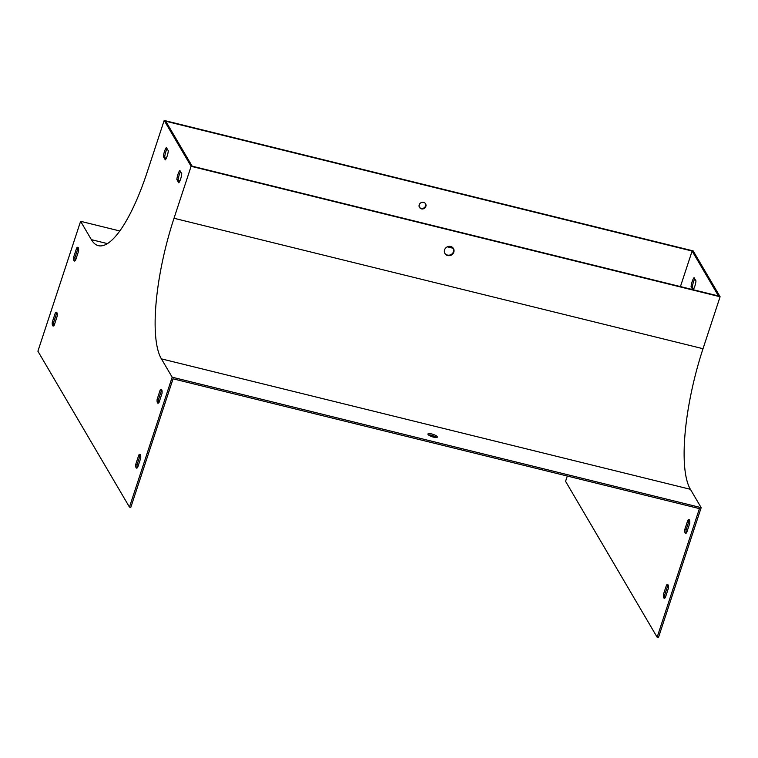 <?xml version="1.0" encoding="UTF-8"?>
<svg xmlns="http://www.w3.org/2000/svg" width="758" height="758" viewBox="0 0 758 758"><rect width="100%" height="100%" fill="white"/><g stroke="black" fill="none" stroke-linecap="round" stroke-linejoin="round"><path stroke-width="1.14" d="M164.173 120.456L147.09 172.417A113.245 30.832 103.9 0 1 98.436 245.687A113.245 30.832 103.9 0 1 91.377 239.651L80.604 221.308L37.9 351.21L129.457 507.093L172.17 377.2L701.169 507.652L690.396 489.308A113.245 30.832 103.9 0 1 703.017 348.708L720.1 296.757L191.101 166.305L164.173 120.456L693.172 250.907L720.1 296.757M172.17 377.2L161.397 358.856A113.245 30.832 103.9 0 1 174.018 218.266L191.101 166.305M437.252 436.684A4.955 1.279 -161.8 0 1 437.338 437.091A4.955 1.279 -161.8 0 1 432.231 436.769A4.955 1.279 -161.8 0 1 427.919 434.002A4.955 1.279 -161.8 0 1 432.354 434.116A4.955 1.279 -161.8 0 1 437.252 436.684M701.169 507.652L658.456 637.544L657.139 637.222L699.416 508.618L173.061 378.82L130.783 507.424L129.457 507.093M428.431 434.884A4.955 1.279 -161.8 0 1 436.4 437.508M158.668 402.896A7.078 1.923 103.9 0 1 158.441 399.665L161.492 390.389A7.078 1.923 103.9 0 1 161.833 390.038M137.312 467.838A7.078 1.923 103.9 0 1 137.084 464.607L140.135 455.331A7.078 1.923 103.9 0 1 140.476 454.98M53.827 325.713A7.078 1.923 103.9 0 1 53.61 322.472L56.66 313.196A7.078 1.923 103.9 0 1 57.002 312.855M165.917 158.981L164.713 156.925A7.078 1.923 103.9 0 1 167.101 148.739M179.381 181.901L178.177 179.854A7.078 1.923 103.9 0 1 180.565 171.659M75.184 260.761A7.078 1.923 103.9 0 1 74.957 257.531L78.008 248.254A7.078 1.923 103.9 0 1 78.349 247.904M192.153 166.173L165.765 121.242L692.12 251.04L718.508 295.971L192.153 166.173M444.567 249.875A4.955 4.595 149.6 0 0 451.522 254.972A4.955 4.595 149.6 0 0 448.745 246.388A4.955 4.595 149.6 0 0 444.567 249.875M425.446 203.608A3.544 3.278 -30.4 0 1 419.364 207.18M80.604 221.308L119.83 230.982M567.316 476.043L565.572 481.33L657.139 637.222M162.051 393.269L159.009 402.545A7.078 1.923 103.9 0 1 157.891 403.171A7.078 1.923 103.9 0 1 157.124 399.333L160.175 390.057A7.078 1.923 103.9 0 1 161.283 389.432A7.078 1.923 103.9 0 1 162.051 393.269M140.704 458.22L137.653 467.496A7.078 1.923 103.9 0 1 136.535 468.122A7.078 1.923 103.9 0 1 135.767 464.284L138.818 455.008A7.078 1.923 103.9 0 1 139.927 454.374A7.078 1.923 103.9 0 1 140.704 458.22M57.22 316.086L54.169 325.362A7.078 1.923 103.9 0 1 53.06 325.987A7.078 1.923 103.9 0 1 52.283 322.15L55.334 312.874A7.078 1.923 103.9 0 1 56.443 312.249A7.078 1.923 103.9 0 1 57.22 316.086M165.31 159.881L163.387 156.603A7.078 1.923 103.9 0 1 166.381 147.507L168.304 150.785A7.078 1.923 103.9 0 1 165.31 159.881M178.774 182.801L176.851 179.523A7.078 1.923 103.9 0 1 179.845 170.436L181.768 173.705A7.078 1.923 103.9 0 1 178.774 182.801M78.576 251.135L75.525 260.411A7.078 1.923 103.9 0 1 74.407 261.036A7.078 1.923 103.9 0 1 73.64 257.199L76.691 247.923A7.078 1.923 103.9 0 1 77.799 247.298A7.078 1.923 103.9 0 1 78.576 251.135M425.844 206.441A3.544 3.278 149.6 0 0 420.87 202.793A3.544 3.278 149.6 0 0 422.86 208.924A3.544 3.278 149.6 0 0 425.844 206.441M680.428 286.581L692.12 251.04M686.341 533.016A7.078 1.923 103.9 0 1 686.113 529.785L689.164 520.509A7.078 1.923 103.9 0 1 689.505 520.159M664.984 597.967A7.078 1.923 103.9 0 1 664.766 594.736L667.817 585.46A7.078 1.923 103.9 0 1 668.158 585.11M693.589 289.101L692.386 287.055A7.078 1.923 103.9 0 1 694.773 278.859M684.796 529.454A7.078 1.923 -76.1 0 0 685.564 533.3A7.078 1.923 -76.1 0 0 686.682 532.666L689.733 523.39A7.078 1.923 -76.1 0 0 688.956 519.552A7.078 1.923 -76.1 0 0 687.847 520.178L684.796 529.454L686.113 529.785M663.44 594.405A7.078 1.923 -76.1 0 0 664.216 598.242A7.078 1.923 -76.1 0 0 665.325 597.617L668.376 588.341A7.078 1.923 -76.1 0 0 667.599 584.503A7.078 1.923 -76.1 0 0 666.49 585.129L663.44 594.405L664.766 594.736M693.191 289.727A7.078 1.923 -76.1 0 0 695.977 280.905L694.053 277.636A7.078 1.923 -76.1 0 0 691.069 286.723L692.765 289.622M444.794 253.286A4.955 4.595 149.6 0 0 453.322 248.283M73.64 257.199L74.957 257.531M76.691 247.923L78.008 248.254M176.851 179.523L178.177 179.854M691.069 286.723L692.386 287.055M163.387 156.603L164.713 156.925M52.283 322.15L53.61 322.472M55.334 312.874L56.66 313.196M666.49 585.129L667.817 585.46M135.767 464.284L137.084 464.607M138.818 455.008L140.135 455.331M687.847 520.178L689.164 520.509M157.124 399.333L158.441 399.665M160.175 390.057L161.492 390.389M161.397 358.856L690.396 489.308M174.018 218.266L703.017 348.708M91.377 239.651L107.484 243.621M453.35 248.33L447.286 246.833M179.892 180.897L178.604 180.575"/></g></svg>
